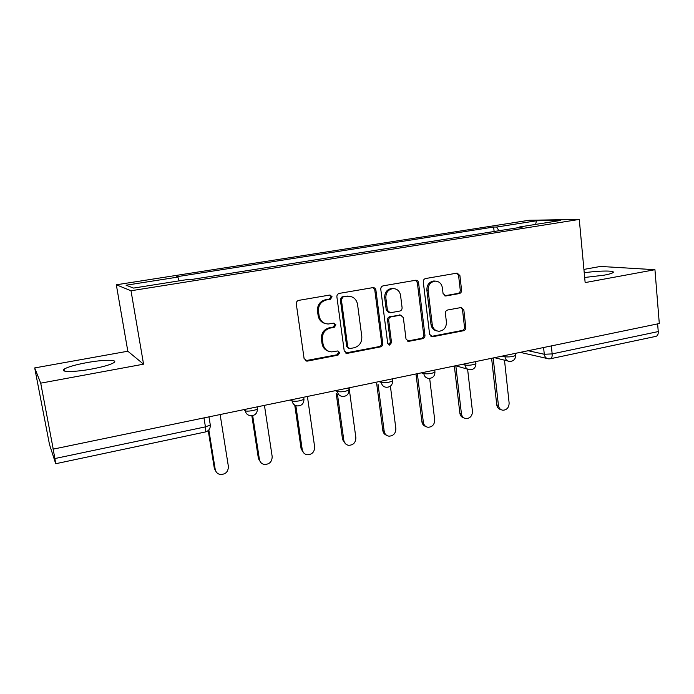 <?xml version="1.0" encoding="UTF-8"?>
<svg xmlns="http://www.w3.org/2000/svg" width="694" height="694" viewBox="0 0 694 694"><rect width="100%" height="100%" fill="white"/><g stroke="black" fill="none" stroke-linecap="round" stroke-linejoin="round"><path stroke-width="1.04" d="M332.096 296.798L330.006 295.002L298.802 300.355C297.041 300.849 296.208 302.046 296.295 303.937L304.111 358.651L307.451 361.097L338.021 355.146L339.73 352.682L337.839 350.947L331.758 351.893C326.978 351.494 324.063 348.83 323.022 343.912L322.398 339.409C322.146 333.458 324.775 329.685 330.275 328.071L334.213 327.342L335.931 324.87L333.935 323.109L328.305 324.003C323.3 323.716 320.238 321.001 319.119 315.857L318.485 311.311C318.225 305.308 320.871 301.526 326.406 299.964L330.37 299.27L332.096 296.798M325.286 323.543C321.322 322.493 318.936 319.847 318.13 315.605L317.496 311.068C317.245 305.091 319.873 301.317 325.399 299.756L329.355 299.071L331.073 296.607L329.954 295.002M305.412 360.707L336.998 354.781L338.698 352.326L337.883 350.947M328.479 351.216C324.896 350.036 322.745 347.486 322.033 343.582L321.4 339.088C321.157 333.163 323.777 329.39 329.26 327.785L333.189 327.065L334.907 324.601L333.944 323.109M584.669 277.47L603.971 275.206C608.916 274.286 611.926 273.419 613.002 272.612C616.133 270.408 598.532 270.591 584.235 272.803M86.698 362.65C75.542 364.74 68.09 366.866 64.342 369.017C58.929 372.236 74.232 372.322 91.799 369.017C102.99 366.874 110.311 364.775 113.764 362.693C118.943 359.449 103.649 359.509 86.698 362.65M459.298 293.571C460.859 293.111 461.623 291.992 461.579 290.213L459.905 275.587L457.181 273.106L425.622 278.528C424.008 278.988 423.236 280.124 423.288 281.929L429.612 334.378L432.614 336.746L463.566 330.726C465.11 330.249 465.865 329.13 465.83 327.377L463.835 309.932L461.25 307.503L447.682 309.992C446.103 310.461 445.34 311.589 445.383 313.367L446.416 322.094C446.424 327.455 443.987 330.518 439.111 331.255C435.329 330.995 433.047 328.835 432.267 324.775L428.129 290.3C428.059 285.104 430.358 282.05 435.025 281.131C439.076 281.235 441.531 283.447 442.382 287.776L443.058 293.527L445.73 295.991L459.298 293.571L457.971 293.389C459.532 292.929 460.296 291.818 460.252 290.04L458.578 275.457L456.904 273.141M143.563 364.177L127.826 351.225L34.7 367.924L40.729 383.166L143.563 364.177L131.01 290.76L579.273 219.425L585.146 282.597L654.945 269.706L659.3 323.543L53.23 449.131L52.996 448.437L54.913 458.543L205.433 426.871L210.299 425.049L210.351 424.372M40.729 383.166L53.23 449.131M375.905 290.144C375.558 288.487 374.595 287.637 373.008 287.602L339.349 293.38C337.631 293.866 336.816 295.037 336.894 296.902L344.224 350.895L347.451 353.315L380.399 346.905C382.047 346.401 382.845 345.248 382.776 343.435L375.905 290.144L374.777 289.971L372.99 287.602M383.175 285.833L415.758 280.237C417.302 280.272 418.239 281.113 418.569 282.753L424.954 335.28C425.006 337.067 424.225 338.204 422.629 338.689L408.584 341.379L405.999 338.95L403.335 317.618L400.62 315.145L391.069 316.872C389.429 317.358 388.64 318.511 388.701 320.333L391.537 342.636L389.534 345.092L387.703 343.383L380.78 289.303C380.711 287.463 381.509 286.31 383.175 285.833M34.7 367.924L49.491 444.498L55.667 463.566L54.913 458.543M127.826 351.225L116.323 284.792L529.106 220.258L579.273 219.425M654.945 269.706L600.431 266.444L583.923 269.411M657.626 323.89L658.25 331.576C658.346 334.361 657.548 335.957 655.865 336.373L550.516 358.729M498.899 230.746L496.704 227.033L536.436 220.796L560.821 220.414L519.711 226.929L523.094 226.912L189.297 279.838L187.822 279.482L133.569 288.079L126.074 285.217L177.872 277.088L179.13 280.862M496.704 227.033L493.642 227.042L176.554 276.767L177.872 277.088M131.01 290.76L116.323 284.792M494.119 231.501L493.642 227.042M519.711 226.929L519.494 227.485M535.638 224.405L536.436 220.796M345.569 352.994L379.271 346.575C380.911 346.072 381.7 344.918 381.639 343.114L374.777 289.971M343.062 297.067L341.353 299.53L347.746 346.861L349.629 348.596L354.087 347.772C359.457 346.15 362.034 342.411 361.808 336.573L357.549 304.38C356.43 299.114 353.307 296.399 348.188 296.234L342.012 296.876L340.303 299.331L341.353 299.53M348.562 348.249L346.688 346.523L340.303 299.331M349.681 296.277L347.2 296.355M342.012 296.876L346.132 296.156M408.584 341.379L407.378 341.066L421.397 338.386C422.993 337.9 423.765 336.764 423.713 334.985L417.337 282.597L415.593 280.255M400.577 315.137L389.907 316.629C388.267 317.115 387.478 318.26 387.538 320.073L390.384 342.324L391.537 342.636M388.501 344.762L390.384 342.324M400.551 295.323C399.657 290.951 397.124 288.713 392.969 288.591C388.12 289.519 385.751 292.625 385.847 297.917L387.417 310.296L390.175 312.786L399.727 311.068C401.358 310.591 402.147 309.446 402.086 307.633L400.551 295.323M393.776 288.591L391.789 288.426C386.966 289.346 384.597 292.443 384.693 297.726L385.847 297.917M389.004 312.552L386.263 310.062L384.693 297.726M444.637 295.783L457.971 293.389M435.563 281.113L433.75 280.983C429.1 281.903 426.801 284.948 426.871 290.127L428.129 290.3M437.003 330.934C433.663 330.318 431.659 328.175 431.009 324.514L426.871 290.127M430.974 336.495L462.23 330.448C463.783 329.971 464.538 328.861 464.494 327.108L462.499 309.706L461.033 307.52M208.833 429.933L215.218 469.439C215.765 472.085 217.343 473.75 219.955 474.436C225.446 474.601 228.257 471.946 228.387 466.455L220.128 414.544M216.467 472.284L214.377 468.58L208.235 430.549M252.685 415.637L259.409 459.454C259.955 462.152 261.543 463.818 264.18 464.442C269.393 464.486 272.057 461.857 272.178 456.565L264.44 405.357M261.022 462.751L258.428 458.647L251.844 415.758M295.835 405.617L302.254 449.764C302.801 452.505 304.388 454.162 307.034 454.744C311.996 454.683 314.538 452.089 314.651 446.971L307.407 396.456M304.18 453.39L301.144 449.009L294.75 405.114M337.449 394.14L343.834 440.369C344.363 443.136 345.942 444.785 348.588 445.314C353.324 445.175 355.753 442.625 355.857 437.654L349.082 387.825M345.985 444.212L342.593 439.658L336.226 393.576M378.013 384.077L384.181 431.252C384.702 434.045 386.272 435.676 388.892 436.17C393.429 435.962 395.754 433.446 395.858 428.614L390.401 386.168M386.515 435.242C384.45 434.461 383.218 432.909 382.828 430.584L376.677 383.556M417.467 374.682L423.366 422.403C423.869 425.205 425.422 426.827 428.024 427.278C432.371 427.018 434.6 424.537 434.704 419.835L429.664 378.421M425.821 426.489C423.618 425.804 422.308 424.225 421.9 421.761L416.01 374.196M455.819 365.799L461.432 413.798C461.918 416.608 463.445 418.222 466.021 418.638C470.194 418.335 472.336 415.897 472.449 411.308L467.609 369.191M463.956 417.953C461.649 417.363 460.287 415.775 459.862 413.199L454.344 366.007M493.191 357.957L498.422 405.443C498.891 408.254 500.4 409.85 502.942 410.241C506.95 409.902 509.014 407.499 509.127 403.023L504.495 360.169M500.99 409.634C498.604 409.139 497.19 407.552 496.757 404.88L491.612 358.286M528.177 350.713L544.278 354.27L552.155 353.905L658.25 331.576M543.593 347.512L544.278 354.27C544.747 357.08 546.23 358.607 548.737 358.85L550.229 358.789C551.687 358.416 552.329 356.785 552.155 353.905L551.357 345.907M502.144 356.109L504.972 356.794C509.327 357.176 512.892 356.707 515.677 355.389L515.625 354.938M504.842 355.545L504.972 356.794C505.466 359.639 507.002 361.184 509.578 361.444C513.465 361.314 515.495 359.301 515.677 355.389L515.46 353.35M462.377 364.35L465.032 365.087C469.352 365.512 472.987 365.027 475.928 363.63L475.876 363.136M464.885 363.829L465.032 365.087C465.544 367.941 467.114 369.512 469.743 369.789C473.698 369.685 475.754 367.638 475.928 363.63L475.702 361.583M421.362 372.843L423.826 373.65C428.111 374.118 431.824 373.615 434.947 372.123L434.886 371.585M423.67 372.366L423.826 373.65C424.364 376.504 425.977 378.091 428.649 378.395C432.683 378.325 434.782 376.235 434.947 372.123L434.704 370.084M379.054 381.613L381.318 382.472C385.56 383.001 389.343 382.472 392.665 380.885L392.596 380.303M381.145 381.18L381.318 382.472C381.874 385.344 383.513 386.94 386.237 387.269C390.366 387.243 392.518 385.109 392.665 380.885L392.405 378.846M335.376 390.661L337.423 391.589C341.622 392.171 345.491 391.616 349.03 389.924L348.952 389.291M337.241 390.271L337.423 391.589C338.004 394.452 339.67 396.066 342.437 396.439C346.688 396.448 348.882 394.279 349.03 389.924L348.761 387.885M290.266 400.013L292.087 401.011C296.225 401.644 300.19 401.054 303.972 399.25L303.877 398.573M291.896 399.675L292.087 401.011C292.686 403.865 294.377 405.487 297.179 405.903C301.56 405.964 303.825 403.743 303.972 399.25L303.686 397.228M243.663 409.668L245.234 410.744C246.483 411.863 256.199 410.388 257.422 408.887L257.396 408.219M245.025 409.382L245.234 410.744C245.841 413.572 247.558 415.22 250.387 415.68C254.924 415.801 257.274 413.546 257.422 408.887L257.11 406.884M257.457 408.844L257.457 409.486M203.975 417.892L205.433 426.871C205.91 430.089 205.866 431.789 205.311 431.98C208.747 431.017 210.403 428.701 210.299 425.049L208.972 416.851M325.399 299.756L326.406 299.964M317.496 311.068L318.485 311.311M318.13 315.605L319.119 315.857M333.189 327.065L334.213 327.342M329.26 327.785L330.275 328.071M321.4 339.088L322.398 339.409M322.033 343.582L323.022 343.912M336.998 354.781L338.021 355.146M306.496 360.707L307.451 361.097M329.355 299.071L330.37 299.27M381.639 343.114L382.776 343.435M379.271 346.575L380.399 346.905M346.401 352.96L347.451 353.315M346.688 346.523L347.746 346.861M417.337 282.597L418.569 282.753M423.713 334.985L424.954 335.28M421.397 338.386L422.629 338.689M407.855 341.014L409.061 341.327M399.059 314.946L400.238 315.189M389.907 316.629L391.069 316.872M387.538 320.073L388.701 320.333M386.263 310.062L387.417 310.296M444.741 295.765L446.042 295.956M431.009 324.514L432.267 324.775M462.499 309.706L463.835 309.932M464.494 327.108L465.83 327.377M462.23 330.448L463.566 330.726M431.356 336.451L432.614 336.746M458.578 275.457L459.905 275.587M460.252 290.04L461.579 290.213M214.377 468.58L215.218 469.439M258.428 458.647L259.409 459.454M301.144 449.009L302.254 449.764M342.593 439.658L343.834 440.369M382.828 430.584L384.181 431.252M421.9 421.761L423.366 422.403M459.862 413.199L461.432 413.798M496.757 404.88L498.422 405.443M64.342 369.017L64.733 371.125M455.637 365.738L467.548 369.156M494.518 357.688L507.67 360.967M547.046 358.468L520.205 352.361M205.311 431.98L55.746 463.722M305.889 360.759L306.843 361.149M345.846 353.012L346.896 353.367M347.121 296.043L348.188 296.234M399.44 314.903L400.62 315.145M388.614 344.831L389.534 345.092M391.789 288.426L392.969 288.591M444.819 295.861L445.73 295.991M433.75 280.983L435.025 281.131M431.043 336.529L432.162 336.79"/></g></svg>
